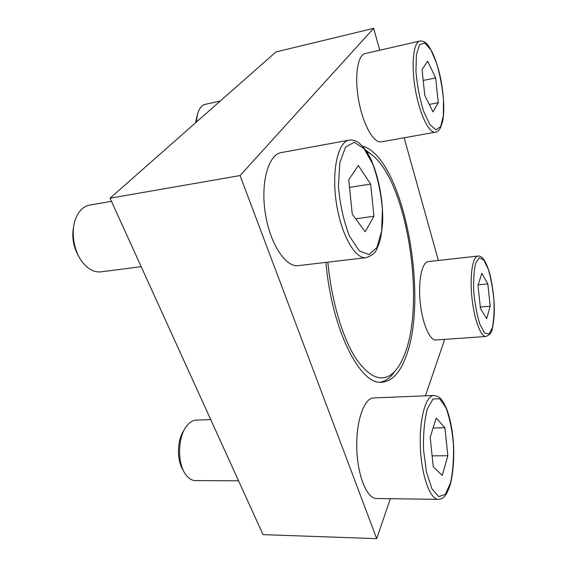 <?xml version="1.0" encoding="UTF-8"?>
<svg xmlns="http://www.w3.org/2000/svg" width="567" height="567" viewBox="0 0 567 567"><rect width="100%" height="100%" fill="white"/><g stroke="black" fill="none" stroke-linecap="round" stroke-linejoin="round"><path stroke-width="0.85" d="M486.018 336.486L435.888 340.002C429.68 340.717 422.181 323.105 420.161 301.786C418.056 280.481 422.039 262.004 428.248 261.593L477.953 256.05C472.68 256.341 469.646 275.208 471.864 297.094C474.012 318.994 480.759 337.152 486.018 336.486C489.86 334.856 491.993 332.085 492.411 328.173C493.737 322.573 494.353 315.536 494.261 307.045C494.119 294.953 491.249 278.305 489.229 272.011C485.784 260.806 482.021 255.483 477.953 256.05M366.162 257.666L298.348 265.632C285.733 267.589 269.927 243.895 265.278 213.072C260.466 182.269 268.496 154.43 281.282 152.58L349.137 140.148C338.01 141.665 331.482 170.32 336.281 202.426C340.937 234.547 355.211 259.459 366.162 257.666C372.2 255.533 375.801 252.513 376.956 248.615L379.429 242.478C380.705 238.494 381.768 231.924 382.605 222.774C383.405 202.27 379.054 177.443 371.109 159.674C365.432 147.98 359.102 142.289 356.204 141.247C353.546 140.12 351.193 139.751 349.137 140.148M325.912 262.393C331.851 330.809 360.64 385.844 382.137 382.229C391.747 381.237 399.437 373.341 405.207 358.542C429.977 299.355 403.775 157.293 362.455 146.088M379.741 50.222L373.646 28.35L240.061 175.564L376.708 538.65L390.337 498.698M425.427 395.809L444.677 339.385M438.355 260.466L404.151 137.781M438.348 499.35L376.495 498.513C366.877 498.783 357.352 475.274 356.771 447.887C356.062 420.508 364.269 397.935 373.625 397.928L433.904 395.461C425.852 395.39 419.211 418.666 420.353 446.994C421.387 475.337 430.077 499.662 438.348 499.35C441.998 498.797 445.896 498.634 450.588 483.445C453.224 471.765 454.217 458.894 453.565 444.819C452.558 430.055 450.12 417.723 446.236 407.822C441.417 398.027 439.893 397.963 437.894 396.475L433.904 395.461M435.463 132.175L381.279 141.87C373.851 143.536 363.22 125.087 358.791 101.075C354.262 77.084 357.486 54.964 365.134 53.56L419.885 41.044C413.336 42.171 410.99 64.766 415.356 89.565C419.63 114.385 429.127 133.656 435.463 132.175C437.037 132.189 438.752 130.679 440.609 127.639L442.742 120.927C444.507 110.905 443.961 97.503 441.105 80.72C437.93 64.716 432.741 50.725 427.171 44.226C424.867 41.767 422.436 40.711 419.885 41.044M395.412 370.683L391.379 375.737C387.963 379.309 384.228 381.463 380.173 382.208M365.531 149.894L370.733 154.011M376.708 538.65L263.038 534.638L110.041 198.202L275.966 51.923L373.646 28.35M240.061 175.564L110.041 198.202M366.665 151.573L369.606 153.239C406.341 176.677 426.512 301.864 404.207 355.389C401.486 362.292 398.24 367.721 394.483 371.69C383.179 383.072 370.393 378.806 356.14 358.897C342.759 338.471 331.475 301.034 327.846 262.167M79.302 257.375C73.235 247.361 71.421 236.673 73.852 225.319M141.183 266.681L100.912 271.848C94.483 272.529 88.459 269.467 82.817 262.663C73.944 251.847 70.577 232.215 75.439 219.231C78.551 211.052 83.299 206.331 89.664 205.084L111.465 201.335M370.62 184.077L358.294 165.486L348.726 179.874L352.256 214.071L365.155 231.79L373.958 216.247L370.62 184.077L349.506 187.393M183.382 470.532C176.535 460.971 176.947 439.786 184.027 430.268M238.551 480.795L195.502 480.603C191.781 480.54 188.45 478.428 185.508 474.267C177.265 463.111 177.762 437.604 186.252 426.547C189.286 422.408 192.638 420.253 196.302 420.09L210.74 419.63M444.904 427.745L436.221 418.049L430.169 437.277L433.259 466.761L442.253 475.465L447.845 455.712L444.904 427.745L433.082 428.028M487.818 283.947L481.808 273.301L478.009 285.357L480.483 308.526L486.649 318.675L490.193 306.166L487.818 283.947L478.158 284.875M195.558 122.805L197.592 113.832M196.621 121.87C196.742 117.156 197.55 113.223 199.045 110.076C200.64 106.844 202.71 104.93 205.268 104.342L220.244 101.046M435.633 77.885L427.667 61.158L422.061 69.585L424.811 95.568L433.039 111.905L438.263 102.677L435.633 77.885L423.209 80.464M355.693 218.791L373.958 216.247M429.269 104.427L438.263 102.677M480.32 307.009L490.193 306.166M432.118 455.861L447.845 455.712M376.956 247.375L369.082 254.64L359.294 250.926L349.52 236.177C343.722 221.357 340.03 204.779 338.449 186.451L339.81 162.686L345.594 146.988L354.325 142.253L364.035 148.674L372.873 164.26C377.813 178.208 380.996 193.262 382.413 209.414L381.612 231.216L376.956 247.375M450.531 482.907L445.378 494.325L438.745 496.635L431.926 488.768L426.427 471.9L423.528 449.574C423.188 433.549 424.47 419.941 427.369 408.75L433.06 398.913L439.708 398.792L445.995 407.815C449.645 417.794 452.126 429.906 453.437 444.167C453.891 458.646 452.92 471.56 450.531 482.907M492.383 327.691L489.016 334.055L484.565 332.978L479.895 324.31C476.989 315.046 474.948 304.245 473.771 291.906C473.317 279.9 473.977 270.268 475.741 263.003L479.413 257.744L483.899 260.125L488.3 269.325C490.93 278.277 492.787 288.412 493.878 299.73C494.374 310.851 493.878 320.171 492.383 327.691M440.658 126.597L435.853 129.815L429.751 124.428L423.535 111.054C419.771 98.771 417.248 85.752 415.972 72.016L416.362 54.928L419.58 44.644L424.818 43.028L430.927 49.939L436.71 63.61C440.056 75.234 442.317 87.29 443.486 99.764L443.33 115.838L440.658 126.597M369.606 153.239L365.672 149.993M394.483 371.69L391.379 375.737"/></g></svg>
